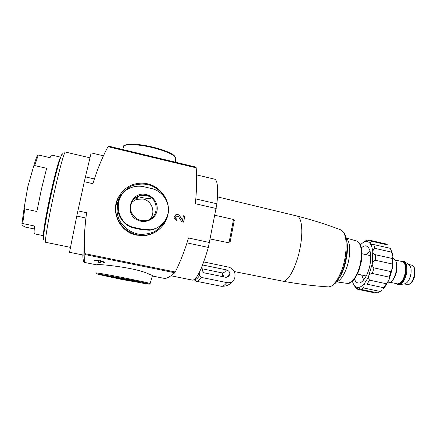 <?xml version="1.0" encoding="UTF-8"?>
<svg xmlns="http://www.w3.org/2000/svg" width="437" height="437" viewBox="0 0 437 437"><rect width="100%" height="100%" fill="white"/><g stroke="black" fill="none" stroke-linecap="round" stroke-linejoin="round"><path stroke-width="0.66" d="M192.444 280.106L192.57 280.133C196.71 279.92 201.97 269.023 208.356 247.451L216.91 203.784C218.353 188.276 217.571 180.066 214.562 179.154L196.519 174.871M217.479 196.863L296.821 215.982C301.557 216.741 303.338 230.365 300.317 246.659C297.007 265.767 288.054 282.608 282.63 281.138L282.417 281.095M360.47 244.944L360.754 244.627C362.442 242.781 364.103 241.732 365.742 241.481L369.265 240.137L371.434 241.235C370.379 242.229 370.019 243.109 370.358 243.868L371.532 244.512L373.733 244.573L374.88 248.358C373.504 249.407 372.805 250.614 372.777 251.991C373.061 253.323 373.974 254.241 375.509 254.744L375.257 260.233C373.657 260.965 372.646 262.129 372.22 263.73C372.1 265.368 372.685 266.756 373.974 267.886L372.368 273.486C370.718 273.617 369.527 274.354 368.79 275.698C368.336 277.173 368.588 278.659 369.544 280.144L367.064 284.203L366.097 283.93L363.508 284.405C362.89 285.306 362.901 286.486 363.551 287.961L360.935 289.376L357.93 287.486C357.357 287.59 357.291 288.196 357.739 289.305L355.707 287.83L353.577 284.361L352.408 281.461M363.442 242.344L366.004 240.607L365.742 241.481C367.539 241.24 369.079 242.038 370.358 243.868C371.614 245.747 372.422 248.456 372.777 251.991L372.22 263.73L368.79 275.698C367.217 279.385 365.452 282.291 363.508 284.405C361.563 286.47 359.706 287.502 357.93 287.486C356.171 287.431 354.718 286.388 353.577 284.361M373.733 244.573L390.334 248.347L391.317 251.067L391.585 252.133L374.88 248.358M371.434 241.235L387.876 244.988L385.62 243.879L369.44 240.175M375.509 254.744L392.322 258.513L392.126 263.975L375.257 260.233M373.974 267.886L390.869 271.59L389.252 277.145L372.368 273.486M369.544 280.144L386.368 283.75L383.812 287.764L367.064 284.203M363.551 287.961L380.168 291.468L377.442 292.845L360.935 289.376M357.739 289.305L374.083 292.741M366.004 240.607L367.457 240.94M390.678 249.156L392.131 252.701L392.852 256.503L391.585 252.133M392.322 258.513L392.852 256.503L392.437 268.187L392.126 263.975M390.869 271.59L392.437 268.187L388.974 280.057L389.252 277.145M386.368 283.75L388.974 280.057L384.555 287.486L383.5 288.649L384.09 287.857L383.812 287.764M380.168 291.468L382.162 289.857M76.775 216.053L85.914 218.014C83.309 240.181 84.308 255.416 83.735 255.153L69.516 252.275L76.775 216.053L84.292 181.732L92.939 183.693C96.774 170.752 101.788 158.418 107.977 146.69L108.523 146.122L196.027 167.131L196.197 167.841C196.945 179.82 196.65 191.788 195.317 203.74L216.189 208.493M143.593 186.697L151.792 188.582C161.553 190.893 168.666 200.212 168.376 210.06C168.108 219.849 160.297 228.578 150.465 229.769L143.303 229.458L135.022 227.677C114.882 224.389 112.129 193.886 131.187 187.604C135.202 186.102 139.332 185.801 143.593 186.697M158.669 226.901C155.998 228.671 153.054 229.775 149.842 230.206L142.708 229.906L134.492 228.141C120.492 225.639 112.812 207.783 120.847 196.306M145.652 235.215L145.21 235.532M24.772 208.913L24.215 207.433L27.804 186.736L33.534 166.655C35.124 161.226 36.473 157.347 37.571 155.026L38.336 154.971L34.67 165.568L46.639 168.3L41.493 188.942L36.866 211.497L24.772 208.913L22.686 223.547L34.578 226.027C33.988 231.026 33.966 233.626 34.512 233.833L43.64 235.712M33.534 166.655L34.67 165.568M34.272 228.966L25.636 227.174L23.953 226.388C22.271 225.252 21.604 224.285 21.943 223.487L22.686 223.547M98.516 262.287L100.417 262.566L100.942 261.353L103.411 262.375L104.634 262.233L99.565 260.201L94.627 260.217L94.523 260.523L95.561 260.791L98.434 260.851L97.943 262.085L98.516 262.287L98.964 260.201M209.525 242.502L188.478 237.968C185.102 249.614 180.705 260.955 175.286 271.994L174.816 272.759C169.922 276.911 166.377 278.779 164.165 278.364L152.349 275.998M82.811 254.968L82.986 258.409C83.423 261.036 83.806 262.353 84.139 262.353C84.51 262.375 84.751 259.769 84.854 254.52L84.816 253.624C84.084 239.875 84.685 226.251 86.613 212.748L85.914 218.014M152.376 275.911L152.486 275.545L146.87 273.158C131.444 266.707 91.896 263.309 97.533 265.019M135.754 197.497L137.595 197.89M176.843 219.155L176.553 220.576C173.347 218.495 173.342 216.462 176.543 214.491C177.908 214.305 178.99 214.791 179.782 215.938L182.502 220.335L183.42 215.763L184.824 216.08L183.611 222.127L181.666 221.701L178.564 216.686L176.848 215.911C175.128 216.96 175.128 218.041 176.843 219.155L176.504 220.559M155.987 231.692C152.6 233.828 148.886 235.122 144.855 235.576L136.53 235.144C119.678 232.145 109.9 211.12 118.744 196.732M84.292 181.732L91.153 152.89L103.46 155.801M136.535 196.983L138.016 197.344M24.215 207.433L21.943 223.487M60.699 157.227C59.612 157.56 55.45 172.249 51.238 191.095C46.18 213.469 42.58 235.024 43.645 235.658M38.336 154.971L50.031 157.681C50.779 155.829 51.326 154.955 51.664 155.069L60.716 157.173M62.557 154.174C62.059 151.027 57.176 167.579 51.992 190.772C45.907 217.719 41.974 242.344 44.028 239.257M89.803 157.779L65.392 152.049C64.496 151.115 59.672 168.223 54.587 191.007C48.578 217.686 44.328 242.852 45.732 242.311L45.759 242.317M149.962 219.21C156.08 212.682 151.978 200.725 143.041 199.053L136.459 199.343L131.843 202.063M175.417 214.949L176.482 214.534C177.843 214.349 178.924 214.829 179.716 215.976L182.502 220.335M183.409 215.818L184.824 216.08M184.758 216.118L183.551 222.116M176.777 219.199C175.264 218.402 175.084 217.386 176.237 216.157M101.089 260.66L100.942 261.353M98.576 260.201L98.434 260.851M370.702 255.689L361.983 253.744M363.693 279.909L361.667 275.02M366.162 254.673L370.057 251.078M361.399 247.916C363.054 246.304 364.627 245.638 366.124 245.916C370.161 247.55 371.51 253.531 370.166 263.861C368.457 274.709 362.328 284.137 358.05 282.974C356.526 282.641 355.347 281.368 354.5 279.161M393.021 258.425L393.196 258.464C396.157 259.622 397.222 263.615 396.386 270.432C394.578 278.571 391.738 282.734 387.87 282.908L387.619 282.854M400.74 261.25L402.739 260.965C405.705 262.113 406.792 265.986 406 272.59C404.247 280.467 401.445 284.482 397.588 284.634L395.813 283.52M402.739 260.965L404.657 261.747C406.705 263.757 407.371 267.417 406.65 272.732C405.328 279.248 403.001 283.236 399.664 284.689L397.588 284.634M408.824 264.62L409.234 264.898C410.938 266.57 411.501 269.585 410.917 273.939C409.835 279.276 407.907 282.542 405.126 283.744L404.498 283.853M203.74 261.96L228.649 267.149C232.861 268.433 234.997 271.137 235.046 275.266L234.888 276.992C234.685 278.85 233.855 280.341 232.397 281.45C230.774 282.592 228.895 282.968 226.759 282.575L201.151 277.375L199.463 275.638L199.185 272.743M201.473 267.766L202.435 269.536L202.386 270.853L204.084 272.846L225.76 277.282L228.617 276.697L229.857 274.196C228.485 276.004 227.24 277.053 226.126 277.342M223.662 276.856L222.575 274.906L221.679 276.446M222.575 274.906L222.701 272.939M202.61 264.964L226.486 269.913C228.715 270.59 229.84 272.016 229.857 274.196M234.336 220.139L233.511 219.456L214.867 215.255M229.928 243.032L210.213 238.995M122.016 279.516L106.923 276.271C102.957 275.07 137.469 281.718 139.474 282.542L122.016 279.516M122.218 279.5L109.654 276.801C106.377 275.807 135.082 281.335 136.776 282.023L122.218 279.5M136.049 281.821L110.43 276.812M112.751 277.184L134.214 281.395M108.332 146.084L196.027 167.131M143.303 229.458L142.708 229.906M135.022 227.677L134.492 228.141M164.192 196.759C160.33 190.417 154.78 186.337 147.531 184.523C142.085 183.671 136.77 184.152 131.586 185.96C126.735 188.511 122.797 192.072 119.776 196.645C116.116 204.369 115.991 212.218 119.394 220.199C123.502 227.469 130.548 232.56 138.709 234.194C144.237 234.631 149.503 233.751 154.512 231.555C159.117 228.655 162.744 224.842 165.383 220.122M84.854 254.52L174.816 272.759M107.977 146.69L196.197 167.841M77.901 210.863L86.613 212.748M84.816 253.624L175.286 271.994M85.368 176.881L94.403 178.941M216.91 203.784L195.798 198.944M208.356 247.451L186.992 242.885M147.608 183.83C142.2 182.622 136.934 183.027 131.799 185.037C120.06 189.68 113.238 203.281 116.63 215.616C119.913 227.983 132.755 236.679 145.363 235.248C157.872 233.942 167.939 223.127 168.392 210.798C168.944 198.469 159.86 186.615 147.608 183.83M136.655 199.092L134.35 198.66M117.138 203.811L115.767 205.122M147.58 235.139L147.837 234.86M137.207 198.387L135.148 197.956M175.598 159.33L175.783 157.702C173.538 154.419 165.913 151.087 152.906 147.711C136.601 143.647 121.388 143.746 123.305 147.597M144.412 282.023L125.665 278.134C108.611 274.747 93.551 272.175 96.528 273.12L97.069 273.939L106.781 276.217C97.822 274.294 95.069 273.546 98.527 273.972L125.446 278.872C149.323 283.575 157.435 285.864 139.605 282.635L149.328 284.17L150.142 283.444L144.412 282.023M139.512 282.335C142.713 282.69 137.781 281.554 124.725 278.932C112.036 276.419 101.892 274.736 106.989 275.971M146.133 195.437L139.277 195.727C132.493 198.638 129.718 203.757 130.958 211.082C133.58 218.063 138.595 221.242 146.002 220.619C159.456 218.839 159.532 197.814 146.133 195.437M146.357 194.623C130.871 190.324 123.108 214.594 138.239 220.374C145.477 223.575 154.436 219.527 156.654 212.142C159.013 204.806 154.026 196.295 146.357 194.623M100.231 260.305L99.756 262.539M100.849 260.55L100.417 262.566M103.553 261.719L103.411 262.375M104.585 262.167L104.509 262.511M95.692 260.184L95.561 260.791M296.821 215.982C312.007 219.822 326.701 224.471 340.915 229.922C345.88 233.014 347.306 242.054 345.192 257.043C342.559 273.065 334.332 287.344 328.498 286.912C335.01 285.956 340.303 278.631 344.383 264.942C341.86 273.573 338.702 279.822 334.906 283.689M345.601 235.822C347.311 240.831 347.541 247.621 346.29 256.191L344.383 264.942L345.066 264.522C343.395 270.339 341.297 275.015 338.768 278.555M346.863 241.896C347.65 246.069 347.601 251.078 346.721 256.907L345.066 264.522C343.171 270.94 341.007 275.736 338.577 278.91M346.29 238.214C349.622 241.366 350.518 248.211 348.977 258.748C347.082 270.295 341.275 280.909 336.714 281.641M346.23 237.952L356.718 241.066C360.935 243.174 362.268 249.964 360.722 261.435C358.777 273.573 352.178 284.263 347.491 283.427L347.218 283.389M342.182 272.601L342.144 271.585M346.994 249.62L347.448 248.719M343.526 269.29L343.629 267.439M346.596 254.006L347.278 252.291M396.195 262.178C397.047 264.39 397.211 267.209 396.687 270.629C395.856 275.146 394.321 278.527 392.082 280.778M395.261 260.026L402.258 261.588C405.044 262.67 406.066 266.313 405.323 272.53C403.673 279.942 401.035 283.722 397.402 283.864L390.323 282.34M401.297 261.375C405.083 261.162 406.59 264.904 405.826 272.595C404.673 280.461 399.347 286.535 396.37 283.64M414.467 274.72C413.031 281.177 410.682 284.46 407.421 284.569C411.004 284.591 413.511 281.357 414.932 274.868L414.729 268.679L413.899 266.799L411.654 265.144C414.161 266.106 415.101 269.296 414.467 274.72M226.759 282.575C224.651 285.295 222.815 286.525 221.259 286.262L221.106 286.235M201.151 277.375C199.272 280.166 197.682 281.461 196.382 281.253L221.259 286.262C226.104 286.492 229.818 284.886 232.397 281.45M199.463 275.638C197.502 278.598 195.874 279.849 194.574 279.39M229.824 274.512L226.869 277.353M224.203 276.965L222.662 274.6M226.486 269.913C224.858 272.114 223.444 273.12 222.242 272.917L222.127 272.896M233.511 219.456L228.966 243.054M139.671 197.098C150.273 199.583 156.113 198.393 146.471 195.519M138.431 196.814L137.327 196.535L138.436 196.808M282.586 281.128L234.341 271.579M392.131 252.701L391.317 251.067M384.555 287.486L384.09 287.857M150.47 229.78L149.842 230.206M84.15 262.347L97.527 265.03M192.57 280.133L170.96 275.78M131.799 185.037C136.934 183.021 142.211 182.611 147.619 183.819C161.876 186.828 170.523 202.735 168.119 213.595C165.11 226.158 157.522 233.374 145.363 235.248L144.855 235.576M123.676 146.095C123.332 145.45 125.343 144.816 129.707 144.205C135.874 143.975 143.631 144.953 152.972 147.149C158.292 148.482 163.001 149.978 167.092 151.623C170.676 153.19 173.003 154.458 174.068 155.43L175.783 157.702L175.281 162.143M150.142 283.444L152.486 275.545M106.322 275.605L140.261 282.247M45.732 242.311L70.319 247.331M136.459 199.343L139.277 195.727C133.181 198.272 130.281 202.752 130.587 209.159C130.352 214.179 137.83 222.357 146.002 220.619M282.63 281.138C298.029 283.995 313.318 285.924 328.498 286.912M340.915 229.922C346.47 233.331 348.262 242.082 346.29 256.191L346.721 256.907C347.644 250.499 347.683 245.381 346.841 241.552M356.718 241.066C361.404 243.398 362.939 250.254 361.306 261.632L358.706 271.24L355.09 278.342L351.971 281.832L347.491 283.427L336.545 281.849M357.482 274.119L366.228 276.004M409.234 264.898L404.657 261.747M405.126 283.744L399.664 284.689M404.28 283.892L407.421 284.569M408.6 264.467L411.654 265.144M194.072 279.746L196.382 281.253M222.351 272.934L202.326 268.815M229.911 243.098L234.352 219.98M139.474 282.542L139.567 282.067"/></g></svg>
